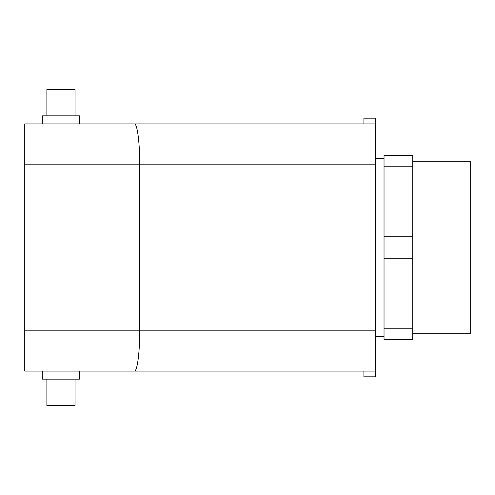 <?xml version="1.0" encoding="UTF-8"?>
<svg xmlns="http://www.w3.org/2000/svg" width="495" height="495" viewBox="0 0 495 495"><rect width="100%" height="100%" fill="white"/><g stroke="black" fill="none" stroke-linecap="round" stroke-linejoin="round"><path stroke-width="0.74" d="M384.027 328.779L412.768 328.779L412.768 339.477L384.027 339.477L384.027 258.198L412.768 258.198L412.768 155.523L384.027 155.523L384.027 166.221L412.768 166.221M384.027 258.198L384.027 236.802L412.768 236.802M412.768 328.779L412.768 258.198M375.402 330.852L24.75 330.852L24.75 164.148L139.72 164.148L139.72 330.852C139.776 352.36 137.251 371.541 134.417 371.089L375.402 371.089L375.402 123.911L134.417 123.911C137.251 123.459 139.776 142.64 139.72 164.148L375.402 164.148M79.645 379.139L42.285 379.139L42.285 371.089L24.75 371.089L134.417 371.089L79.645 371.089L79.645 379.139M75.048 379.139L75.048 405.578L46.883 405.578L46.883 379.139M24.75 330.852L24.75 371.089M363.905 371.089L363.905 376.837L375.402 376.837L375.402 371.089M79.645 115.861L42.285 115.861L42.285 123.911L24.75 123.911L134.417 123.911L79.645 123.911L79.645 115.861M75.048 115.861L75.048 89.422L46.883 89.422L46.883 115.861M24.75 164.148L24.75 123.911M375.402 123.911L375.402 118.163L363.905 118.163L363.905 123.911M412.768 333.723L470.25 333.723L470.25 161.277L412.768 161.277M384.027 236.802L384.027 166.221M375.402 336.6L384.027 336.6M375.402 158.4L384.027 158.4"/></g></svg>
